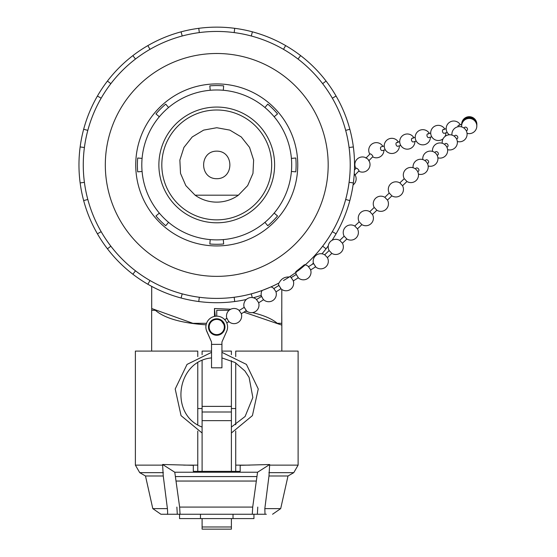 <?xml version="1.0" encoding="UTF-8"?>
<svg xmlns="http://www.w3.org/2000/svg" width="557" height="557" viewBox="0 0 557 557"><rect width="100%" height="100%" fill="white"/><g stroke="black" fill="none" stroke-linecap="round" stroke-linejoin="round"><path stroke-width="0.84" d="M211.528 344.372L211.528 367.808L221.937 367.808L221.937 344.372L211.528 344.372L211.528 341.991L206.348 330.148A10.848 10.848 -0 0 1 224.812 319.774L224.812 319.781M202.1 360.623L202.1 471.368M202.1 351.091L211.528 351.091L202.1 351.091L202.1 354.677M216.75 109.994A54.941 54.941 0 0 1 264.324 192.395A54.941 54.941 0 0 1 169.168 192.395A54.941 54.941 0 0 1 216.75 109.994M216.75 151.149C199.26 151.01 199.26 178.846 216.75 178.706C234.232 178.846 234.232 151.01 216.75 151.149M195.103 195.187L185.829 185.62L180.524 173.394L179.862 160.089L183.935 147.403L192.214 136.966L203.639 130.115L216.75 127.727L229.853 130.115L241.278 136.966L249.557 147.403L253.63 160.089L252.969 173.394L247.663 185.62L238.389 195.187L195.103 195.187A37.201 37.201 0 0 0 238.389 195.187M226.567 322.433L226.741 322.823A10.848 10.848 -0 0 1 226.915 330.761L221.937 341.991L221.937 344.372M231.392 354.684L231.392 351.091L221.937 351.091L231.392 351.091M231.392 471.368L231.392 360.637M231.392 432.998L252.418 415.619L258.26 388.974L246.417 364.396L221.937 352.358M211.528 352.358L187.041 364.403L175.204 388.988L181.053 415.64L202.1 433.005M221.937 341.991L226.643 331.429A10.848 10.848 180 0 0 226.915 330.761A10.848 10.848 -0 0 0 217.056 316.174A10.848 10.848 -0 0 0 206.348 330.148A10.848 10.848 180 0 0 206.821 331.429L211.528 341.991M216.75 319.419L216.75 318.771A8.244 8.244 -0 0 1 223.872 331.137A8.244 8.244 -0 0 1 209.592 331.137A8.244 8.244 -0 0 1 216.736 318.771A8.244 8.244 -0 0 1 219.005 334.938A8.244 8.244 -0 0 1 209.202 330.371M224.492 324.237L222.57 321.194M223.837 324.341L221.797 321.5L222.459 321.083M258.511 302.423L256.471 299.589L261.588 296.352L263.217 299.353A7.596 7.596 0 0 0 275.987 291.875M241.223 313.849L246.34 310.611L244.251 307.311L239.134 310.548L241.174 313.382M252.286 297.563L253.289 297.772M310.521 269.553L308.481 266.719L313.598 263.482L315.68 266.782L310.562 270.02M293.226 280.979L298.35 277.741L296.261 274.441L291.144 277.678L293.184 280.512M297.25 271.398A133.478 133.478 0 0 1 295.851 272.443L295.844 271.649L304.435 264.707L305.208 264.881M275.889 291.938L281.013 288.7L278.925 285.393L273.807 288.63L275.847 291.471M279.001 285.943A7.596 7.596 0 0 1 278.479 283.269L279.106 282.942C281.208 278.765 284.599 276.78 289.271 276.982L289.856 276.599A7.596 7.596 0 0 1 291.234 277.616M258.552 302.89L263.677 299.652L263.217 299.353M261.665 296.895A7.596 7.596 0 0 1 262.075 290.503L271.022 286.904A7.596 7.596 0 0 1 273.898 288.575M224.708 319.662L226.915 318.27L228.544 321.271A7.596 7.596 0 0 0 241.313 313.786M226.796 322.963L229.004 321.57L228.544 321.271M289.271 276.982A133.478 133.478 0 0 0 295.823 272.464A133.478 133.478 0 0 1 283.485 280.526M298.002 270.82A133.478 133.478 0 0 0 182.202 35.996A133.478 133.478 0 0 0 199.322 297.264A133.478 133.478 0 0 0 262.096 290.469M270.987 286.89A133.478 133.478 0 0 0 279.106 282.942A133.478 133.478 0 0 1 83.39 170.539A133.478 133.478 0 0 1 268.968 42.088A133.478 133.478 0 0 1 305.236 264.86M253.338 297.758A137.774 137.774 0 0 0 261.24 295.321M251.291 293.859L252.279 297.542M252.523 312.609C263.9 315.353 272.15 318.917 277.275 323.318L276.564 323.318M215.267 316.265L214.473 308.515L230.772 309.219M238.779 310.103L239.649 310.221M245.484 311.154L247.308 311.495M215.037 319.614L215.106 318.931M214.473 319.767L214.473 319.084M214.473 316.404L214.473 308.515M277.275 323.318L281.751 323.318L281.751 308.571M210.1 323.318L209.362 323.318M206.536 323.318L192.924 323.318L151.699 308.529L151.699 286.382M151.741 310.298L151.741 308.571M266.343 514.25L252.293 514.25L252.704 507.079L257.557 472.232L269.665 464.524L268.982 475.984L264.826 508.618L265.021 514.25M233.021 514.25L167.149 514.25C167.671 514.884 167.761 513.004 167.406 508.618L163.257 475.984L162.588 464.475L174.78 472.232L179.633 507.079L180.05 514.25L252.293 514.25L233.021 514.25L233.021 518.588L179.549 518.588L179.549 514.25M167.149 514.25L160.924 514.25L167.149 514.25M272.568 514.25L280.693 508.618L264.826 508.618M235.729 471.368L235.729 465.137L235.729 471.368M197.763 356.584L197.763 351.091L135.379 351.091L135.379 465.137L162.693 465.137M162.588 464.475L193.314 465.311L193.314 471.368L193.314 465.311M183.692 465.137L197.763 465.137L197.763 471.368L197.763 431.097M197.763 424.789L197.763 362.892M163.257 475.984L145.488 475.984L139.723 472.656L135.379 465.137M280.693 508.618L288.004 475.984L268.982 475.984M167.406 508.618L152.799 508.618L145.488 475.984M240.178 465.311L240.178 471.368L240.178 465.311L269.665 464.524M269.574 465.137L298.113 465.137L298.113 351.091L235.729 351.091L235.729 356.598L235.729 351.091M231.392 408.539L235.729 408.539L235.729 362.913L235.729 424.775M235.729 431.083L235.729 465.137L249.801 465.137M177.293 514.25L176.882 507.079M257.766 507.079L257.355 514.25M174.78 472.232L257.557 472.232M176.304 481.046L256.032 481.046M240.178 471.368L193.314 471.368M202.1 518.588L202.1 529.15L231.392 529.15L231.392 518.588M202.1 408.539L197.763 408.539M206.111 324.822C181.512 323.109 164.607 318.27 155.375 310.298L151.657 310.298L151.657 351.091M202.1 406.38L231.392 406.38M202.1 411.999L231.392 411.999M253.943 514.25L253.943 518.588L233.021 518.588M200.471 514.25L200.471 518.588M281.751 310.298L281.835 325.114L243.889 312.157M155.375 310.298L156.071 310.298M216.75 316.167L216.75 310.298L229.115 310.298M209.418 324.975L208.75 324.947M216.75 239.879A74.951 74.951 0 0 0 281.654 127.456A74.951 74.951 0 0 0 151.838 127.456A74.951 74.951 0 0 0 216.75 239.879M210.212 239.594L209.829 243.987A79.359 79.359 0 0 0 223.663 243.987L223.28 239.594M291.408 158.397L295.802 158.014L291.408 158.397M264.923 222.34L267.757 225.724A79.359 79.359 0 0 0 277.539 215.942L274.162 213.108M291.408 171.459L295.802 171.848A79.359 79.359 0 0 0 295.802 158.014M274.162 116.754L277.539 113.92A79.359 79.359 0 0 0 267.757 104.138L264.923 107.515M223.28 90.262L223.663 85.869A79.359 79.359 0 0 0 209.829 85.869L210.212 90.262M168.569 107.515L165.735 104.138A79.359 79.359 0 0 0 155.953 113.92L159.33 116.754M142.084 158.397L137.69 158.014A79.359 79.359 0 0 0 137.69 171.848L142.084 171.459M159.33 213.108L155.953 215.942A79.359 79.359 0 0 0 165.735 225.724L168.569 222.34M216.75 107.062A57.865 57.865 0 0 1 266.859 193.864A57.865 57.865 0 0 1 166.634 193.864A57.865 57.865 0 0 1 216.75 107.062M135.734 164.928A81.016 81.016 0 0 0 257.25 235.089A81.016 81.016 0 0 0 257.25 94.767A81.016 81.016 0 0 0 135.734 164.928M105.315 164.928A111.435 111.435 0 0 1 262.507 63.324A111.435 111.435 0 0 1 290.601 248.373A111.435 111.435 0 0 1 105.315 164.928M84.413 147.508L80.145 146.944A137.774 137.774 0 0 0 80.145 182.912L84.413 182.348M80.145 182.912A137.774 137.774 0 0 0 246.271 299.506M332.118 240.241A137.774 137.774 0 0 0 132.872 55.623A137.774 137.774 0 0 0 80.145 146.944M322.037 253.79A137.774 137.774 0 0 0 328.254 245.853M311.941 264.533A137.774 137.774 0 0 0 313.382 263.127M150.007 49.336L147.856 45.611L150.007 49.336M97.426 233.815L101.151 231.67M87.818 199.476L83.661 200.59M132.872 274.232L135.49 270.82M110.85 246.187L107.438 248.805M181.088 298.009L182.202 293.859M150.007 280.526L147.856 284.244M234.727 301.525L234.17 297.264M199.322 297.264L198.765 301.525M326.054 248.805L322.642 246.187M349.831 200.59L345.674 199.476M332.341 231.67L336.066 233.815M353.347 146.944L349.079 147.508M349.079 182.348L353.347 182.912M336.066 96.041L332.341 98.192M345.674 130.38L349.831 129.273M300.62 55.623L298.002 59.035M322.642 83.675L326.054 81.057M252.405 31.846L251.291 35.996M283.485 49.336L285.637 45.611M198.765 28.33L199.322 32.591M234.17 32.591L234.727 28.33M182.202 35.996L181.088 31.846M107.438 81.057L110.85 83.675M135.49 59.035L132.872 55.623M83.661 129.273L87.818 130.38M101.151 98.192L97.426 96.041M327.377 257.571L324.738 254.814M327.391 257.619L331.833 253.372L329.131 250.553L324.689 254.8A7.596 7.596 0 0 0 313.668 264.025M342.402 243.193L339.763 240.436M331.784 253.358A7.596 7.596 0 0 0 342.423 243.235L346.858 238.995L344.156 236.175L339.721 240.422A7.596 7.596 0 0 0 329.145 250.601M357.427 228.816L354.788 226.058M404.264 178.665L406.958 181.491L402.523 185.732L399.87 182.926M402.509 185.683L402.523 185.732A7.596 7.596 0 0 1 391.884 195.848L389.239 193.042L384.845 197.303M387.484 200.06L391.884 195.848M372.459 214.438L376.859 210.226A7.596 7.596 0 0 0 387.505 200.102L384.796 197.289M376.859 210.226L374.207 207.42L369.82 211.681M372.466 214.487L369.771 211.667A7.596 7.596 0 0 0 359.195 221.846L354.746 226.045A7.596 7.596 0 0 0 344.17 236.224M346.809 238.981A7.596 7.596 0 0 0 357.455 228.857L361.883 224.617L359.195 221.846M417.945 171.479A1.95 1.546 -130 0 0 418.474 171.208A1.95 1.546 -130 0 0 418.363 168.708A1.95 1.546 -130 0 0 415.926 168.249M427.665 163.319A1.95 1.546 -130 0 0 428.194 163.041A1.95 1.546 -130 0 0 428.082 160.541A1.95 1.546 -130 0 0 425.645 160.082L424.991 160.632M464.113 128.152A1.95 1.546 50 0 1 464.524 127.435A1.95 1.546 50 0 1 466.195 127.302A1.95 1.546 50 0 1 467.072 130.394A1.95 1.546 50 0 1 466.543 130.672M456.824 138.832A1.95 1.546 -130 0 0 457.353 138.561A1.95 1.546 -130 0 0 457.241 136.061A1.95 1.546 -130 0 0 454.804 135.602M447.104 146.992A1.95 1.546 -130 0 0 447.633 146.721A1.95 1.546 -130 0 0 447.522 144.221A1.95 1.546 -130 0 0 445.085 143.762M437.384 155.152A1.95 1.546 -130 0 0 437.913 154.881A1.95 1.546 -130 0 0 437.802 152.381A1.95 1.546 -130 0 0 435.365 151.922M459.49 125.367A1.95 1.239 74.4 0 0 458.696 125.214A1.95 1.239 74.4 0 0 457.924 126.773M444.006 129.684A1.95 1.239 74.4 0 0 443.205 129.537A1.95 1.239 74.4 0 0 442.55 131.758A1.95 1.239 74.4 0 0 444.277 133.29L447.229 132.469M382.318 150.578A1.95 1.239 -105.6 0 1 380.591 149.053A1.95 1.239 -105.6 0 1 381.253 146.825M397.538 142.655A1.95 1.239 74.4 0 0 396.737 142.501A1.95 1.239 74.4 0 0 396.083 144.729A1.95 1.239 74.4 0 0 397.809 146.254L400.762 145.433M413.029 138.331A1.95 1.239 74.4 0 0 412.229 138.178A1.95 1.239 74.4 0 0 411.567 140.406A1.95 1.239 74.4 0 0 413.294 141.938L416.253 141.109M428.514 134.007A1.95 1.239 74.4 0 0 427.713 133.854A1.95 1.239 74.4 0 0 427.059 136.082A1.95 1.239 74.4 0 0 428.786 137.614L431.738 136.785M370.043 153.899A1.95 0.564 44.1 0 1 371.839 154.874A1.95 0.564 44.1 0 1 372.835 156.621L368.734 160.848A1.95 0.564 44.1 0 0 367.738 159.1A1.95 0.564 44.1 0 0 365.942 158.125L370.036 153.906M356.16 168.207A1.95 0.564 44.1 0 1 357.956 169.182A1.95 0.564 44.1 0 1 358.952 170.929L354.851 175.156A1.95 0.564 44.1 0 0 354.238 173.812M298.113 465.137L293.769 472.656L268.878 472.656M163.382 472.656L139.723 472.656M179.633 507.079L252.704 507.079M175.678 476.562L256.666 476.562M202.1 526.978L231.392 526.978M202.1 420.646L231.392 420.646M221.937 357.921L235.068 362.51L244.899 370.948L249.097 377.409L252.843 397.531L245.108 416.476L231.392 427.052M202.1 427.059C169.154 414.763 176.485 360.957 211.528 357.921M224.548 324.383L223.886 324.808M256.561 299.527A7.596 7.596 0 0 0 244.328 307.854M245.881 310.312A7.596 7.596 0 0 0 258.65 302.834M308.571 266.657A7.596 7.596 0 0 0 304.435 264.707M295.844 271.649A7.596 7.596 0 0 0 296.331 274.984M297.891 277.442A7.596 7.596 0 0 0 310.66 269.957M280.554 288.401A7.596 7.596 0 0 0 293.323 280.916M221.895 321.445A7.596 7.596 0 0 0 209.731 324.077A7.596 7.596 0 0 0 216.381 334.604A7.596 7.596 0 0 0 223.977 324.745M239.232 310.486A7.596 7.596 0 0 0 226.991 318.813M152.799 508.618L160.924 514.25M288.004 475.984L293.769 472.656M281.835 351.091L281.835 325.114M281.793 308.529L281.793 289.459M315.248 266.511A7.596 7.596 0 0 0 327.398 257.613M404.257 178.665L399.822 182.912A7.596 7.596 0 0 0 389.246 193.091M384.803 197.282A7.596 7.596 0 0 0 374.22 207.469M361.834 224.603A7.596 7.596 0 0 0 372.48 214.48M406.909 181.471A7.596 7.596 0 0 0 418.293 176.778A7.596 7.596 0 0 0 410.265 167.441A7.596 7.596 0 0 0 404.271 178.713M418.453 171.222L417.778 171.786M415.947 168.228L415.271 168.799M418.446 174.125A7.596 7.596 0 0 0 428.061 165.311A7.596 7.596 0 0 0 419.407 159.351A7.596 7.596 0 0 0 413.085 167.734M428.173 163.062L427.498 163.626M428.166 165.965A7.596 7.596 0 0 0 437.781 157.151A7.596 7.596 0 0 0 429.127 151.191A7.596 7.596 0 0 0 422.805 159.574M464.545 127.421L463.87 127.985M467.051 130.415L466.376 130.979M457.325 141.478A7.596 7.596 0 0 0 466.94 132.663A7.596 7.596 0 0 0 458.286 126.704A7.596 7.596 0 0 0 451.964 135.086M457.332 138.575L456.656 139.139M454.825 135.581L454.15 136.152M447.605 149.638A7.596 7.596 0 0 0 457.22 140.824A7.596 7.596 0 0 0 448.566 134.871A7.596 7.596 0 0 0 442.244 143.253M447.612 146.735L446.937 147.306M445.106 143.748L444.43 144.312M437.886 157.798A7.596 7.596 0 0 0 447.501 148.984A7.596 7.596 0 0 0 438.846 143.031A7.596 7.596 0 0 0 432.524 151.413M437.893 154.895L437.217 155.466M435.386 151.908L434.711 152.472M467.044 133.318A7.596 7.596 0 0 0 476.729 127.212A7.596 7.596 0 0 0 469.37 118.446A7.596 7.596 0 0 0 461.683 126.926M476.82 126.16A7.596 7.596 0 0 0 469.384 118.376A7.596 7.596 0 0 0 461.635 125.847M476.82 126.091A7.596 7.596 0 0 0 469.384 118.3A7.596 7.596 0 0 0 461.635 125.771M476.82 125.868A7.596 7.596 0 0 0 469.391 118.084A7.596 7.596 0 0 0 461.635 125.555M476.82 125.945A7.596 7.596 0 0 0 469.391 118.154A7.596 7.596 0 0 0 461.635 125.624M476.82 126.014A7.596 7.596 0 0 0 469.384 118.23A7.596 7.596 0 0 0 461.635 125.701M476.827 125.798A7.596 7.596 0 0 0 469.391 118.007A7.596 7.596 0 0 0 461.642 125.478M476.827 125.722A7.596 7.596 0 0 0 469.676 117.952A7.596 7.596 0 0 0 461.642 125.409M476.827 125.652A7.596 7.596 0 0 0 469.676 117.875A7.596 7.596 0 0 0 461.642 125.339M476.834 125.436A7.596 7.596 0 0 0 469.683 117.659A7.596 7.596 0 0 0 461.649 125.116M476.827 125.506A7.596 7.596 0 0 0 469.683 117.729A7.596 7.596 0 0 0 461.649 125.193M476.827 125.576A7.596 7.596 0 0 0 469.676 117.805A7.596 7.596 0 0 0 461.642 125.262M476.834 125.36A7.596 7.596 0 0 0 469.683 117.583A7.596 7.596 0 0 0 461.649 125.047M476.834 125.29A7.596 7.596 0 0 0 464.357 119.282A7.596 7.596 0 0 0 461.649 124.97M476.834 125.214A7.596 7.596 0 0 0 464.357 119.205A7.596 7.596 0 0 0 461.649 124.9M476.841 124.998A7.596 7.596 0 0 0 464.364 118.989A7.596 7.596 0 0 0 461.656 124.677M476.841 125.067A7.596 7.596 0 0 0 464.364 119.059A7.596 7.596 0 0 0 461.656 124.754M476.841 125.144A7.596 7.596 0 0 0 464.357 119.135A7.596 7.596 0 0 0 461.656 124.824M476.841 124.921A7.596 7.596 0 0 0 464.364 118.913A7.596 7.596 0 0 0 461.656 124.608M476.841 124.852A7.596 7.596 0 0 0 469.412 117.061A7.596 7.596 0 0 0 461.662 124.531M476.848 124.775A7.596 7.596 0 0 0 469.412 116.991A7.596 7.596 0 0 0 461.662 124.462M476.848 124.559A7.596 7.596 0 0 0 469.419 116.768A7.596 7.596 0 0 0 461.662 124.239M476.848 124.629A7.596 7.596 0 0 0 469.412 116.845A7.596 7.596 0 0 0 461.662 124.315M476.848 124.705A7.596 7.596 0 0 0 469.412 116.914A7.596 7.596 0 0 0 461.662 124.385L458.703 125.207M476.855 124.483A7.596 7.596 0 0 0 469.419 116.698A7.596 7.596 0 0 0 461.669 124.169M460.312 124.761A7.596 7.596 0 0 0 447.487 124.35A7.596 7.596 0 0 0 449.346 134.78M443.212 129.53L446.178 128.702M444.827 129.085A7.596 7.596 0 0 0 432.364 128.18A7.596 7.596 0 0 0 443.059 138.839M445.008 136.458A7.596 7.596 0 0 0 445.879 132.845M382.311 150.585L385.27 149.756M381.26 146.818L384.226 145.997M398.359 142.049A7.596 7.596 0 0 0 384.755 143.114A7.596 7.596 0 0 0 390.443 153.37A7.596 7.596 0 0 0 399.411 145.809M396.751 142.501L399.71 141.673M413.851 137.725A7.596 7.596 0 0 0 400.239 138.79A7.596 7.596 0 0 0 405.935 149.046A7.596 7.596 0 0 0 414.895 141.485M412.236 138.178L415.202 137.349M429.336 133.401A7.596 7.596 0 0 0 415.731 134.474A7.596 7.596 0 0 0 421.419 144.729A7.596 7.596 0 0 0 430.387 137.168M427.727 133.854L430.686 133.026M372.619 156.851A7.596 7.596 0 0 0 383.919 150.132M382.868 146.373A7.596 7.596 0 0 0 372.445 143.699A7.596 7.596 0 0 0 369.813 154.129M358.729 171.159A7.596 7.596 0 0 0 367.516 158.884A7.596 7.596 0 0 0 355.93 168.437M354.433 169.982L356.146 168.214M353.061 184.952A7.596 7.596 0 0 0 354.238 173.798"/></g></svg>
